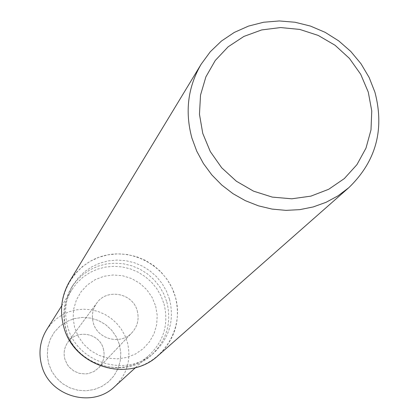 <?xml version="1.0" encoding="UTF-8"?>
<svg xmlns="http://www.w3.org/2000/svg" width="419" height="419" viewBox="0 0 419 419"><rect width="100%" height="100%" fill="white"/><g stroke="black" fill="none" stroke-linecap="round" stroke-linejoin="round"><path stroke-width="0.31" stroke-dasharray="2.1 1.57" d="M103.373 348.865C105.127 356.014 103.582 362.33 98.737 367.814L94.008 371.485L88.383 373.575L85.387 373.958L79.38 373.36L73.807 371.004L69.166 367.096L67.339 364.677L64.861 359.156C63.3 352.96 64.337 347.267 67.983 342.082C76.897 328.863 99.706 333.262 103.373 348.865C105.127 356.014 103.582 362.33 98.737 367.814L94.008 371.485L88.383 373.575L85.387 373.958L79.38 373.36L73.807 371.004L69.166 367.096L67.339 364.677L64.861 359.156C63.3 352.96 64.337 347.267 67.983 342.082C76.897 328.863 99.706 333.262 103.373 348.865M119.457 344.575L120.787 352.678L120.284 360.859L117.975 368.704L113.963 375.833L108.448 381.877L101.702 386.533L94.06 389.56L85.911 390.807L77.667 390.199L69.737 387.774L62.531 383.647L56.408 378.027L51.684 371.197L48.599 363.514L47.3 355.354L47.855 347.142L50.233 339.285L54.308 332.183L59.865 326.181L66.631 321.588L74.268 318.623L82.381 317.434L90.572 318.073L98.439 320.504L105.588 324.61L111.663 330.182L116.362 336.949L119.457 344.575L120.787 352.678L120.284 360.859L117.975 368.704L113.963 375.833L108.448 381.877L101.702 386.533L94.06 389.56L85.911 390.807L77.667 390.199L69.737 387.774L62.531 383.647L56.408 378.027L51.684 371.197L48.599 363.514L47.3 355.354L47.855 347.142L50.233 339.285L54.308 332.183L59.865 326.181L66.631 321.588L74.268 318.623L82.381 317.434L90.572 318.073L98.439 320.504L105.588 324.61L111.663 330.182L116.362 336.949L119.457 344.575M137.27 310.961C139.302 319.142 137.558 326.359 132.027 332.613C120.882 345.418 97.218 339.353 93.238 322.614C91.426 315.523 92.604 309.018 96.758 303.105C106.929 288.021 133.032 293.127 137.27 310.961C139.302 319.142 137.558 326.359 132.027 332.613C120.882 345.418 97.218 339.353 93.238 322.614C91.426 315.523 92.604 309.018 96.758 303.105C106.929 288.021 133.032 293.127 137.27 310.961M166.83 302.01C171.811 322.436 166.856 339.971 151.956 354.61C125.323 380.667 74.514 365.572 65.736 328.753C61.939 314.025 63.892 300.229 71.591 287.366L76.75 280.468L82.983 274.539L90.122 269.731L97.973 266.185L106.316 263.98L114.926 263.184L123.568 263.813L132.011 265.845L140.03 269.223L147.399 273.853L153.925 279.62L159.435 286.355L163.777 293.887L166.83 302.01M155.664 306.095L157.214 315.36L156.669 324.709L154.051 333.676L149.483 341.81L143.193 348.708L135.489 354.018L126.758 357.459L117.435 358.868L107.987 358.151L98.905 355.354L90.635 350.614L83.611 344.167L78.185 336.342L74.629 327.543L73.126 318.204L73.744 308.813L76.441 299.836L81.087 291.729L87.44 284.894L95.171 279.667L103.896 276.304L113.177 274.969L122.547 275.728L131.55 278.53L139.737 283.244L146.702 289.634L152.097 297.375L155.664 306.095M169.506 299.234C174.54 319.844 169.543 337.531 154.511 352.3C127.648 378.587 76.373 363.352 67.517 326.197C63.678 311.338 65.647 297.422 73.414 284.443L78.615 277.483L84.905 271.502L92.112 266.657L100.031 263.08L108.448 260.859L117.137 260.058L125.857 260.691L134.373 262.739L142.46 266.149L149.897 270.826L156.486 276.645L162.043 283.443L166.422 291.043L169.506 299.234M69.711 281.175L75.341 273.439L82.197 266.772L90.075 261.356L98.758 257.334L108.002 254.815L117.561 253.862L127.167 254.495L136.557 256.7L145.477 260.414L153.684 265.526L160.959 271.905L167.097 279.379L171.931 287.738L175.336 296.757C184.072 326.417 165.625 359.696 135.599 367.589C105.703 375.922 71.769 356.485 63.62 326.275C55.03 296.186 74.168 263.158 104.038 255.695C133.787 247.786 167.034 266.976 175.336 296.757C180.903 319.629 175.252 339.165 158.382 355.37M46.677 329.701L51.076 323.861L56.376 318.838L62.441 314.763L69.104 311.752L76.174 309.882L83.47 309.201L90.787 309.725L97.931 311.437L104.703 314.292L110.93 318.21L116.445 323.091L121.091 328.795L124.742 335.169L127.308 342.051C131.466 359.313 127.256 374.162 114.68 386.601M164.007 303.89C168.815 323.583 164.059 340.511 149.745 354.673C124.003 380.054 74.661 365.499 66.15 329.784C62.457 315.455 64.379 302.047 71.921 289.555L76.928 282.909L82.972 277.195L89.886 272.575L97.486 269.166L105.551 267.055L113.879 266.306L122.228 266.924L130.388 268.898L138.129 272.177L145.241 276.666L151.547 282.238L156.863 288.754L161.058 296.039L164.007 303.89M98.737 367.814L132.027 332.613L98.737 367.814M151.956 354.61L154.511 352.3M71.591 287.366L73.414 284.443M67.983 342.082L96.758 303.105L67.983 342.082M135.541 367.599L149.745 354.673M61.698 305.812L71.921 289.555"/><path stroke-width="0.63" d="M374.937 92.238C384.71 129.644 375.974 161.477 348.739 187.743L337.986 195.856L326.076 202.298L313.255 206.928L299.795 209.641L285.978 210.369L272.093 209.097L258.444 205.839L245.319 200.659L233.001 193.678L221.761 185.03L211.831 174.912L203.43 163.536L196.736 151.149L191.892 138.019C184.774 111.632 187.859 87.037 201.141 64.238L210.286 51.747L221.447 41.046L234.3 32.42L248.493 26.098L263.624 22.244L279.279 20.95L295.034 22.244L310.469 26.078L325.154 32.342L338.709 40.873L350.766 51.432L360.995 63.74L369.129 77.468L374.937 92.238M348.739 187.743L158.382 355.37C128.806 383.568 73.262 366.688 63.62 326.275C59.482 310.28 61.514 295.243 69.711 281.175L201.141 64.238M368.264 92.07L371.763 110.93L370.993 129.932L365.981 148.137L356.951 164.63L344.324 178.583L328.721 189.268L310.908 196.129L291.786 198.8L272.324 197.113L253.526 191.153L236.353 181.207L221.693 167.783L210.307 151.578L202.77 133.425L199.46 114.267L200.528 95.087L205.897 76.85L215.266 60.483L228.151 46.792L243.879 36.443L261.66 29.932L280.594 27.56L299.758 29.424L318.204 35.421L335.032 45.242L349.436 58.403L360.696 74.273L368.264 92.07M135.541 367.599L114.68 386.601C92.065 408.881 48.939 396.222 41.56 364.965C38.349 352.426 40.056 340.668 46.677 329.701L61.698 305.812"/></g></svg>
